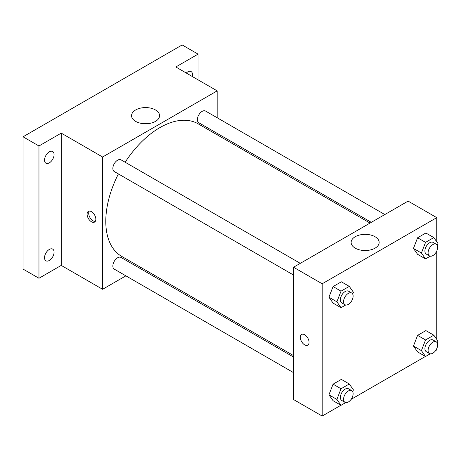 <?xml version="1.0" encoding="UTF-8"?>
<svg xmlns="http://www.w3.org/2000/svg" width="461" height="461" viewBox="0 0 461 461"><rect width="100%" height="100%" fill="white"/><g stroke="black" fill="none" stroke-linecap="round" stroke-linejoin="round"><path stroke-width="0.69" d="M125.899 275.845L102.607 289.295L61.238 265.409L38.96 278.271L23.05 269.086L23.05 136.796L182.164 44.936L198.074 54.121L198.074 79.845M140.663 267.322L139.401 268.054M49.304 260.465A6.748 3.895 -60 0 1 45.927 260.799A6.748 3.895 -60 0 1 44.896 255.394A6.748 3.895 -60 0 1 49.304 249.441A6.748 3.895 -60 0 1 52.681 249.107A6.748 3.895 -60 0 1 53.712 254.518A6.748 3.895 -60 0 1 49.304 260.465M49.304 162.871A6.748 3.895 -60 0 1 45.927 163.206A6.748 3.895 -60 0 1 44.896 157.795A6.748 3.895 -60 0 1 49.304 151.848A6.748 3.895 -60 0 1 52.681 151.513A6.748 3.895 -60 0 1 53.712 156.919A6.748 3.895 -60 0 1 49.304 162.871M61.238 265.409L61.238 133.125L38.96 145.987L23.05 136.796M38.96 278.271L38.96 145.987M102.607 289.295L102.607 157.011L61.238 133.125M102.607 157.011L217.171 90.869L175.802 66.983L198.074 54.121M135.661 121.387A14.014 8.091 180 0 1 131.558 115.671A14.014 8.091 180 0 1 145.567 107.58A14.014 8.091 180 0 1 159.581 115.671A14.014 8.091 180 0 1 150.931 123.145A14.014 8.091 180 0 1 135.661 121.387M186.273 73.028A6.748 3.895 -60 0 1 187.731 71.922A6.748 3.895 -60 0 1 191.108 71.588A6.748 3.895 -60 0 1 192.277 76.497M118.408 173.924A76.509 44.17 120 0 0 105.788 221.315A76.509 44.17 120 0 0 121.635 256.339L293.542 355.587M370.05 223.072L198.144 123.825A76.509 44.17 120 0 0 125.162 162.232M217.171 90.869L217.171 117.757M217.171 133.35L217.171 134.808M384.814 214.549L205.525 111.038A6.748 3.895 120 0 0 200.322 112.847A6.748 3.895 120 0 0 197.377 119.641A6.748 3.895 120 0 0 198.772 122.73L371.312 222.346M293.542 357.045L121.001 257.434A6.748 3.895 120 0 0 115.803 259.238A6.748 3.895 120 0 0 112.853 266.032A6.748 3.895 120 0 0 114.253 269.126L293.542 372.638M293.542 275.038L114.253 171.527A6.748 3.895 -60 0 1 114.253 163.73A6.748 3.895 -60 0 1 121.001 159.834L300.295 263.346M95.842 219.246A6.189 3.573 60 0 1 94.563 222.081A6.189 3.573 60 0 1 88.374 218.508A6.189 3.573 60 0 1 88.374 211.363A6.189 3.573 60 0 1 93.145 213.017A6.189 3.573 60 0 1 95.842 219.246M95.26 221.436A6.189 3.573 60 0 1 89.981 217.58A6.189 3.573 60 0 1 89.284 211.08M142.172 123.519A14.014 8.091 180 0 1 148.961 123.519M340.933 405.242L322.187 416.064L293.542 399.531L293.542 267.242L408.106 201.105L436.746 217.638L436.746 241.76M436.746 348.649L436.746 349.922L435.639 350.562M425.451 356.445L351.121 399.359M417.591 254.311L413.459 248.427L417.591 237.772L425.86 233.001L417.591 237.772L413.459 248.427L417.591 254.311L425.549 258.903L421.412 253.02L425.549 242.365L433.818 237.594L437.95 243.471L437.23 245.333M333.073 400.707L328.935 394.823L333.073 384.169L341.342 379.397L333.073 384.169L328.935 394.823L333.073 400.707L341.025 405.3L336.893 399.416L341.025 388.761L349.294 383.99L353.431 389.868L352.705 391.729M436.746 251.049L436.746 339.359M322.187 416.064L322.187 283.78L436.746 217.638M417.591 351.904L413.459 346.027L417.591 335.372L425.86 330.595L417.591 335.372L413.459 346.027L417.591 351.904L425.549 356.497L421.412 350.619L425.549 339.964L433.818 335.193L437.95 341.071L437.23 342.932M333.073 303.108L328.935 297.224L333.073 286.569L341.342 281.798L333.073 286.569L328.935 297.224L333.073 303.108L341.025 307.7L336.893 301.817L341.025 291.162L349.294 286.39L353.431 292.274L352.705 294.13M322.187 283.78L293.542 267.242M355.235 248.162A14.014 8.091 180 0 1 351.132 242.44A14.014 8.091 180 0 1 365.147 234.349A14.014 8.091 180 0 1 379.155 242.44A14.014 8.091 180 0 1 370.506 249.914A14.014 8.091 180 0 1 355.235 248.162M309.06 342.344A6.189 3.573 60 0 1 307.775 345.18A6.189 3.573 60 0 1 301.586 341.607A6.189 3.573 60 0 1 301.586 334.461A6.189 3.573 60 0 1 306.358 336.115A6.189 3.573 60 0 1 309.06 342.344M307.775 345.174A6.189 3.573 60 0 1 301.592 341.601A6.189 3.573 60 0 1 301.592 334.456M361.752 250.288A14.014 8.091 180 0 1 368.541 250.288M345.704 304.998L341.025 307.7M351.72 293.035L348.533 291.196A6.748 3.895 120 0 0 343.336 293.006A6.748 3.895 120 0 0 340.385 299.8A6.748 3.895 120 0 0 341.785 302.894L344.966 304.727A6.748 3.895 120 0 0 351.72 300.831A6.748 3.895 120 0 0 351.72 293.035A6.748 3.895 120 0 0 346.516 294.844A6.748 3.895 120 0 0 343.572 301.638A6.748 3.895 120 0 0 344.966 304.727M336.893 301.817L328.935 297.224M341.025 291.162L333.073 286.569M349.294 286.39L341.342 281.798M430.228 256.201L425.549 258.903M436.239 244.238L433.058 242.4A6.748 3.895 120 0 0 427.854 244.209A6.748 3.895 120 0 0 424.909 251.003A6.748 3.895 120 0 0 426.31 254.092L429.491 255.93A6.748 3.895 120 0 0 436.239 252.034A6.748 3.895 120 0 0 436.239 244.238A6.748 3.895 120 0 0 431.035 246.047A6.748 3.895 120 0 0 428.09 252.841A6.748 3.895 120 0 0 429.491 255.93M421.412 253.02L413.459 248.427M425.549 242.365L417.591 237.772M433.818 237.594L425.86 233.001M345.704 402.597L341.025 405.3M351.72 390.634L348.533 388.796A6.748 3.895 120 0 0 343.336 390.605A6.748 3.895 120 0 0 340.385 397.399A6.748 3.895 120 0 0 341.785 400.488L344.966 402.326A6.748 3.895 120 0 0 351.72 398.431A6.748 3.895 120 0 0 351.72 390.634A6.748 3.895 120 0 0 346.516 392.444A6.748 3.895 120 0 0 343.572 399.238A6.748 3.895 120 0 0 344.966 402.326M336.893 399.416L328.935 394.823M341.025 388.761L333.073 384.169M349.294 383.99L341.342 379.397M430.228 353.8L425.549 356.497M436.239 341.837L433.058 339.999A6.748 3.895 120 0 0 427.854 341.808A6.748 3.895 120 0 0 424.909 348.602A6.748 3.895 120 0 0 426.31 351.691L429.491 353.529A6.748 3.895 120 0 0 436.239 349.628A6.748 3.895 120 0 0 436.239 341.837A6.748 3.895 120 0 0 431.035 343.647A6.748 3.895 120 0 0 428.09 350.441A6.748 3.895 120 0 0 429.491 353.529M421.412 350.619L413.459 346.027M425.549 339.964L417.591 335.372M433.818 335.193L425.86 330.595"/></g></svg>
